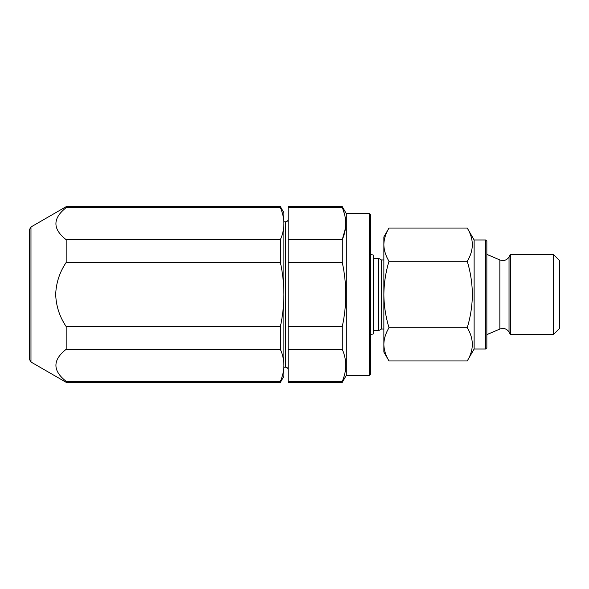 <?xml version="1.0" encoding="UTF-8"?>
<svg xmlns="http://www.w3.org/2000/svg" width="589" height="589" viewBox="0 0 589 589"><rect width="100%" height="100%" fill="white"/><g stroke="black" fill="none" stroke-linecap="round" stroke-linejoin="round"><path stroke-width="0.88" d="M346.295 213.623L346.295 375.377L369.318 375.377L369.318 213.623L346.295 213.623L342.275 206.658L344.859 215.596M345.507 228.002L342.275 239.701C346.906 229.069 346.906 218.386 342.275 207.645L288.139 207.645L288.139 239.701L342.275 239.701L342.275 262.444L288.139 262.444L288.139 326.556L342.275 326.556C346.906 305.301 346.906 283.927 342.275 262.444M342.275 326.556L342.275 349.299L288.139 349.299L288.139 381.355L342.275 381.355C344.558 376.054 345.728 370.717 345.772 365.327C345.721 359.908 344.558 354.563 342.275 349.299M369.318 213.623L370.533 214.83L370.533 374.17L369.318 375.377M280.401 326.556L66.174 326.556C59.614 316.838 56.117 306.155 55.683 294.5C56.11 282.875 59.607 272.192 66.174 262.444L280.401 262.444C282.683 272.972 283.846 283.662 283.898 294.5C283.846 305.264 282.683 315.954 280.401 326.556L280.401 349.299C282.683 354.615 283.854 359.953 283.898 365.327C283.854 370.702 282.691 376.047 280.401 381.355L280.401 382.342L66.174 382.342L66.174 381.355C52.502 370.709 52.502 360.026 66.174 349.299L280.401 349.299M66.174 239.701C52.502 229.047 52.502 218.364 66.174 207.645L280.401 207.645C282.683 212.953 283.854 218.298 283.898 223.673C283.854 229.04 282.691 234.385 280.401 239.701L66.174 239.701L66.174 262.444M30.967 226.986L29.45 229.607L29.45 359.393L30.967 362.014L30.967 226.986L66.174 206.658L66.174 207.645M370.533 334.523L373.559 333.882L373.559 255.118L370.533 254.477M559.55 260.574L559.55 328.426L553.623 334.353L553.623 254.647L559.55 260.574M486.853 254.367L499.855 259.977L499.855 329.023L502.734 328.426C505.038 328.478 506.93 329.384 508.41 331.151L509.029 332.063L509.029 256.937L510.354 254.647L510.354 334.353L553.623 334.353M486.853 241.188L486.853 347.812L485.638 349.027L485.638 239.973L486.853 241.188M485.638 239.973L474.13 239.973L474.13 349.027L467.239 360.954L388.998 360.954C385.714 355.542 383.999 350.006 383.859 344.344L383.859 352.053L388.998 360.954M467.239 360.954C473.99 349.91 473.99 338.83 467.239 327.727C470.537 316.83 472.253 305.75 472.378 294.5C472.231 283.11 470.515 272.03 467.239 261.273C473.99 250.222 473.99 239.149 467.239 228.046L388.998 228.046C385.707 233.465 383.991 239.009 383.859 244.656L383.859 344.344C383.991 338.69 385.707 333.153 388.998 327.727C385.699 316.83 383.991 305.75 383.859 294.5C384.013 283.11 385.721 272.03 388.998 261.273C385.714 255.862 383.999 250.325 383.859 244.656L383.859 236.947L388.998 228.046M383.859 329.03L381.436 329.03L381.436 259.97L378.815 258.453L373.559 258.453M381.436 329.03L378.815 330.547L378.815 258.453M467.239 327.727L388.998 327.727M467.239 261.273L388.998 261.273M66.174 326.556L66.174 349.299M280.401 239.701L280.401 262.444M66.174 206.658L280.401 206.658L280.401 207.645M280.401 381.355L66.174 381.355M280.401 206.658L283.898 212.71L283.898 376.29L280.401 382.342M342.275 381.355L342.275 382.342L346.295 375.377M342.275 206.658L288.139 206.658L288.139 207.645M288.139 239.701L288.139 262.444M288.139 326.556L288.139 349.299M288.139 381.355L288.139 382.342L342.275 382.342M283.898 221.803L285.717 221.803L285.717 367.197C287.174 367.33 287.984 368.14 288.139 369.62M509.029 256.937L508.41 257.849C506.93 259.616 505.038 260.522 502.734 260.574L499.855 259.977M510.354 254.647L553.623 254.647M474.13 239.973L467.239 228.046M383.859 259.97L381.436 259.97M378.815 330.547L373.559 330.547M474.13 349.027L485.638 349.027M499.855 329.023L486.853 334.633M509.029 332.063L510.354 334.353M30.967 362.014L66.174 382.342M285.717 221.803C287.174 221.67 287.984 220.86 288.139 219.38M283.898 367.197L285.717 367.197"/></g></svg>
